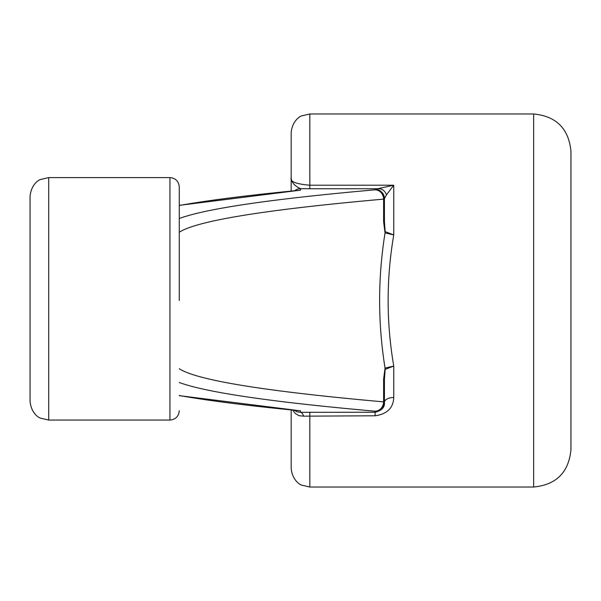 <?xml version="1.0" encoding="UTF-8"?>
<svg xmlns="http://www.w3.org/2000/svg" width="601" height="601" viewBox="0 0 601 601"><rect width="100%" height="100%" fill="white"/><g stroke="black" fill="none" stroke-linecap="round" stroke-linejoin="round"><path stroke-width="0.9" d="M179.263 300.5L179.263 186.911L179.263 300.5M30.05 401.408L30.05 196.234C31.53 182.629 40.5 179.353 40.492 179.489L48.704 177.588L48.704 420.054L40.492 418.153C40.5 418.288 31.53 415.013 30.05 401.408M179.263 368.759C197.218 380.298 265.326 391.334 383.596 401.874L383.596 379.291L385.053 368.082C377.811 323.03 377.811 277.978 385.053 232.918L383.596 221.709L383.596 199.126L384.43 199.126L384.43 198.646L384.43 221.709L385.166 231.625L393.76 234.923C386.255 278.639 386.255 322.361 393.76 366.077L385.166 369.375L384.43 379.291L384.43 401.874A9.323 9.316 0 0 1 375.107 411.189C271.892 402.046 206.609 392.483 179.263 382.506M294.317 410.28L297.089 411.82L300.5 412.324L375.107 412.233C381.778 410.603 384.888 407.313 384.43 402.354A9.323 4.853 180 0 1 393.76 397.501C393.294 407.996 387.082 414.097 375.107 415.787L303.61 416.155L299.065 415.697L295.279 413.473L292.702 410.115M533.643 113.98C556.301 116.188 568.734 128.629 570.95 151.287L570.95 449.713C568.734 472.371 556.301 484.812 533.643 487.02L533.643 113.98L309.823 113.98L309.823 185.213L393.76 185.213L386.443 194.874L384.43 198.646A9.323 9.316 0 0 0 375.107 189.33L393.76 185.213L393.76 234.923L385.053 232.918A9.323 7.941 -47.8 0 0 385.166 231.625M291.177 191.035L291.177 132.633L291.177 191.035M291.177 409.965L291.177 468.367L291.177 409.965M179.263 205.482C208.697 200.238 249.115 195.137 300.5 190.171L300.5 188.676C294.543 185.949 291.44 182.343 291.177 177.873C289.78 181.592 295.993 184.034 309.823 185.213L309.823 188.767L300.5 188.676A9.323 9.316 180 0 0 294.723 190.682M179.263 218.494C206.609 208.517 271.892 198.954 375.107 189.811A9.323 8.489 -95 0 1 383.596 199.126C266.13 209.591 198.142 220.552 179.616 232.016M179.263 395.518C208.697 400.762 249.115 405.863 300.5 410.829L300.5 412.324A9.323 3.944 -91.1 0 1 303.61 416.155M179.263 395.653L300.5 410.829M375.107 415.787L375.107 411.189A9.323 8.489 -85 0 0 383.596 401.874L384.43 401.874M385.166 369.375A9.323 7.941 47.8 0 0 385.053 368.082L393.76 366.077L393.76 397.501M383.596 379.291L384.43 379.291M383.596 221.709L384.43 221.709M309.823 188.767L379.118 188.767A9.323 7.851 86.4 0 1 386.443 194.874M300.5 190.171L179.263 205.347M48.704 420.054L169.94 420.054L169.94 177.588L48.704 177.588M309.823 412.233L309.823 487.02L301.619 485.112C301.86 485.51 292.364 481.559 291.177 468.367M384.43 199.126A9.323 9.316 0 0 0 375.107 189.811L375.107 189.33M533.643 487.02L309.823 487.02M309.823 113.98L301.619 115.888C301.86 115.49 292.364 119.441 291.177 132.633M169.94 420.054C175.605 419.506 178.707 416.395 179.263 410.731M169.94 177.588C175.605 178.136 178.707 181.247 179.263 186.911"/></g></svg>
